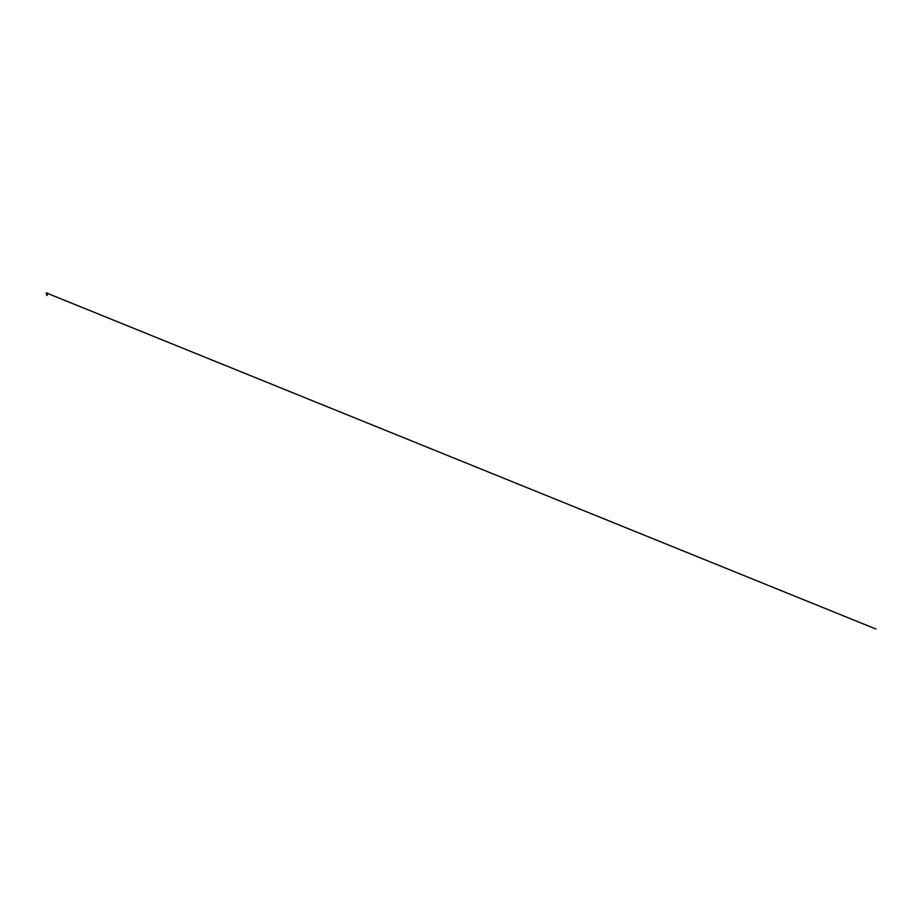 <?xml version="1.0" encoding="UTF-8"?>
<svg xmlns="http://www.w3.org/2000/svg" width="922" height="922" viewBox="0 0 922 922"><rect width="100%" height="100%" fill="white"/><g stroke="black" fill="none" stroke-linecap="round" stroke-linejoin="round"><path stroke-width="1.38" d="M47.229 292.989L46.492 292.989M46.861 293.853L47.103 295.513A1.51 1.51 0 0 0 47.045 295.501L46.895 295.409M47.057 293.738L46.861 295.109L46.941 293.738M46.515 293L46.861 293.749M47.091 295.271L46.596 293.864M46.861 295.213L47.195 293.945M46.861 295.052L46.861 293.922M46.999 293.761L47.126 295.052L46.861 294.06M46.907 293L47.61 293.092L46.515 293.83L46.861 295.109L46.515 293.83L47.126 293.749L46.515 293.83L46.861 295.109L46.515 293.83L47.126 293.749L46.515 293.83L46.861 295.109L46.515 293.83L47.126 293.749L46.515 293.83L46.861 295.109L46.515 293.83L47.126 293.749L46.515 293.83L46.861 295.109L46.515 293.83L47.126 293.749L46.515 293.83L46.861 295.109L46.515 293.83L47.126 293.749L46.515 293.83L46.861 295.109L46.515 293.83L47.126 293.749L46.515 293.83L46.861 295.109L46.515 293.83L47.126 293.738L46.492 294.083L47.206 295.028L46.492 294.083L47.126 293.738L46.492 294.083L47.206 295.028L46.492 294.083L47.126 293.738L46.492 294.083L47.206 295.028L46.492 294.083L47.126 293.738L46.492 294.083L47.206 295.028L46.492 294.083L47.126 293.738L46.492 294.083L47.206 295.028L46.492 294.083L47.126 293.738L46.492 294.083L47.206 295.028L46.492 294.083L47.126 293.738L46.492 294.083L47.206 295.028L46.492 294.083L47.126 293.738L46.492 294.083L47.206 295.063L46.584 295.075L46.861 294.187M46.596 295.121L46.861 294.325M46.112 292.989L46.803 293M46.607 293.035L875.877 629L46.561 293.012"/></g></svg>
